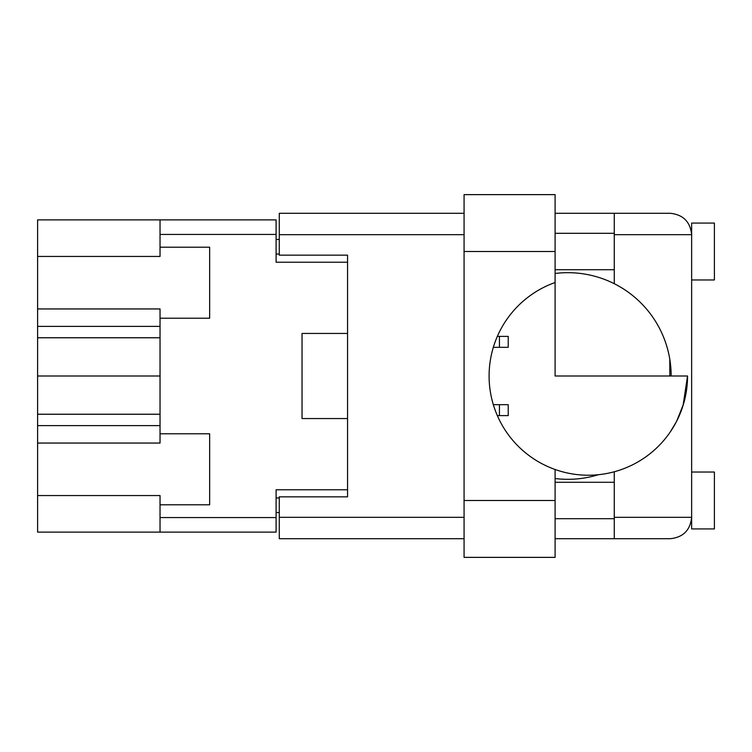 <?xml version="1.0" encoding="UTF-8"?>
<svg xmlns="http://www.w3.org/2000/svg" width="752" height="752" viewBox="0 0 752 752"><rect width="100%" height="100%" fill="white"/><g stroke="black" fill="none" stroke-linecap="round" stroke-linejoin="round"><path stroke-width="1.13" d="M160.035 425.613L37.6 425.613L37.6 495.559L160.035 495.559L160.035 517.555L276.097 517.555L276.097 532.115L160.035 532.115L160.035 517.555M37.6 256.441L160.035 256.441L160.035 247.192L209.648 247.192L209.648 318.199L160.035 318.199L160.035 308.95L37.6 308.95L37.6 219.885L276.097 219.885L276.097 262.213L347.556 262.213L347.556 255.163L347.556 496.837L279.283 496.837L279.283 517.32L464.069 517.32M160.035 532.115L37.6 532.115L37.6 495.559M37.6 425.613L37.6 414.23L160.035 414.23M160.035 337.77L37.6 337.77L37.6 414.23M37.6 337.77L37.6 326.387L160.035 326.387M37.6 308.95L37.6 326.387M347.556 496.837L347.556 489.787L276.097 489.787L276.097 517.555M302.041 403.307L302.041 418.554L347.556 418.554M302.041 418.554L302.041 333.446L347.556 333.446M160.035 247.192L160.035 219.885M160.035 504.808L209.648 504.808L209.648 433.801L160.035 433.801L160.035 318.199M160.035 433.801L160.035 443.05L37.6 443.05M279.283 512.544L276.097 512.544M276.097 239.456L279.283 239.456M302.041 333.446L302.041 348.693M160.035 376L37.6 376M670.248 431.977L676.133 422.201M676.922 420.678L683.512 404.003M676.612 421.28L683.098 405.384L687.544 376L683.089 405.403L676.603 421.299M555.098 500.484L464.069 500.484L464.069 557.373L555.098 557.373L555.098 469.492A99.217 99.217 0 0 0 687.544 376L671.16 376A103.315 103.315 0 0 0 555.098 273.474M614.271 517.32L691.643 517.32C690.28 530.226 683.154 537.351 670.248 538.714L614.271 538.714L614.271 471.767A99.217 99.217 0 0 1 598.338 474.719A103.315 103.315 0 0 1 555.098 478.526M691.643 472.04L714.4 472.04L714.4 528.929L691.643 528.929L691.643 223.071L714.4 223.071L714.4 279.96L691.643 279.96M691.643 233.308L691.201 230.356L691.643 234.68L614.271 234.68L614.271 283.701M691.643 517.32L691.643 518.692M555.098 518.692L614.271 518.692M555.098 482.276L614.271 482.276M555.098 269.724L614.271 269.724M555.098 233.308L614.271 233.308M555.098 469.492A99.217 99.217 0 0 1 555.098 282.508L555.098 376L669.797 376L669.797 359.259M671.16 376L669.797 376M614.271 234.68L614.271 213.286L670.248 213.286C683.154 214.649 690.28 221.774 691.643 234.68M347.556 255.163L279.283 255.163L279.283 213.286L464.069 213.286M464.069 538.714L279.283 538.714L279.283 517.32M614.271 538.714L555.098 538.714M555.098 213.286L614.271 213.286M464.069 251.516L464.069 194.627L555.098 194.627L555.098 251.516L464.069 251.516L464.069 500.484M555.098 282.508L555.098 251.516M497.345 336.398L508.22 336.398L508.22 347.33L493.34 347.33M493.34 404.67L508.22 404.67L508.22 415.602L497.345 415.602M276.097 234.445L160.035 234.445M276.097 497.974L279.283 497.974M279.283 254.026L276.097 254.026M464.069 234.68L279.283 234.68M499.441 336.398L499.441 347.33M499.441 404.67L499.441 415.602"/></g></svg>
